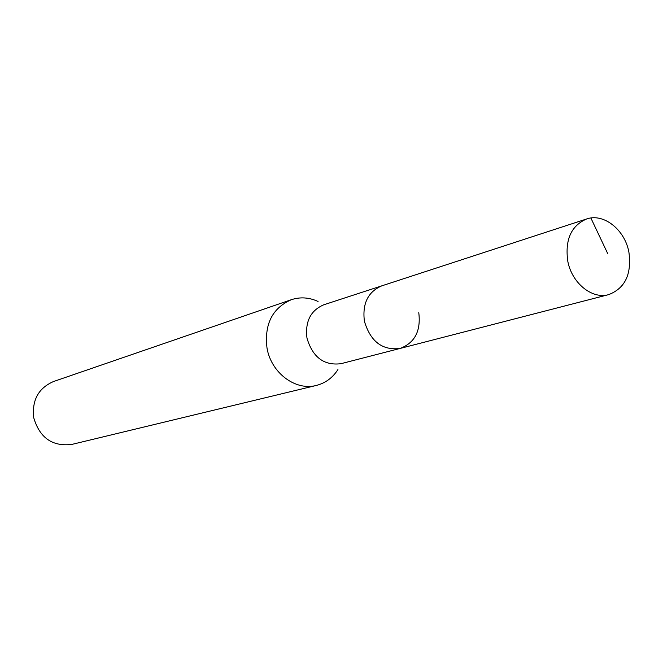 <?xml version="1.0" encoding="UTF-8"?>
<svg xmlns="http://www.w3.org/2000/svg" width="663" height="663" viewBox="0 0 663 663"><rect width="100%" height="100%" fill="white"/><g stroke="black" fill="none" stroke-linecap="round" stroke-linejoin="round"><path stroke-width="0.99" d="M628.889 252.073C631.864 274.109 625.118 288.297 608.642 294.637C592.059 299.51 571.746 283.043 567.752 261.048C564.893 239.766 571.158 225.751 586.556 218.997C603.612 212.856 624.803 229.647 628.889 252.073M364.393 321.19C370.451 341.536 382.327 350.619 400.029 348.465C382.327 350.619 370.451 341.536 364.393 321.19C362.222 303.563 368.006 291.786 381.755 285.861C368.006 291.786 362.222 303.563 364.393 321.19M586.556 218.997L323.801 304.781C310.591 310.441 304.988 321.572 306.986 338.171C312.679 357.299 324.016 365.81 340.997 363.689L608.642 294.637M418.776 312.654C421.03 330.994 414.781 342.928 400.029 348.465M337.939 369.573C332.611 377.819 325.425 383.106 316.367 385.435C295.615 391.095 271.25 372.996 267.032 348.224C264.172 324.315 272.278 308.138 291.339 299.701C300.223 296.792 309.132 297.38 318.058 301.466M291.339 299.701L53.579 381.507C38.454 388.095 31.832 400.162 33.722 417.707C39.681 437.895 52.418 446.787 71.935 444.392L316.367 385.435M607.822 253.83L590.874 218.011"/></g></svg>
